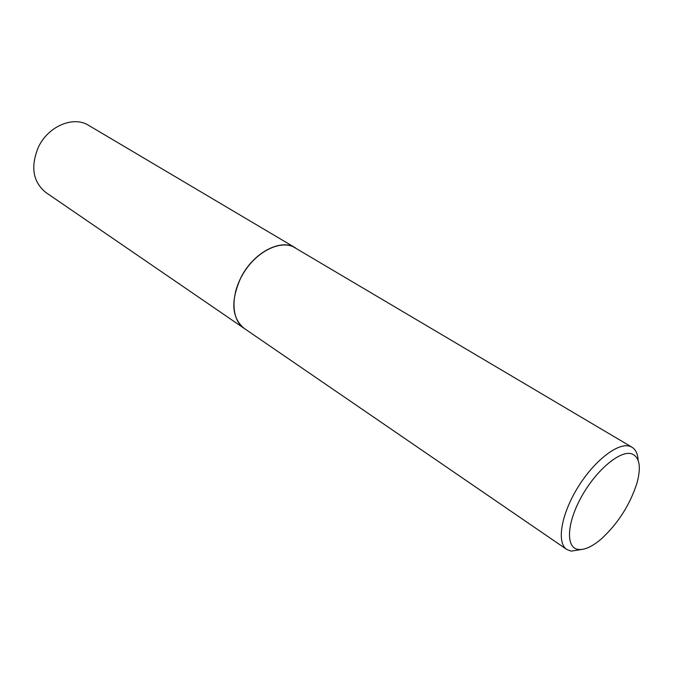 <?xml version="1.0" encoding="UTF-8"?>
<svg xmlns="http://www.w3.org/2000/svg" width="673" height="673" viewBox="0 0 673 673"><rect width="100%" height="100%" fill="white"/><g stroke="black" fill="none" stroke-linecap="round" stroke-linejoin="round"><path stroke-width="1.01" d="M244.063 328.306C231.562 317.656 230.511 300.755 240.9 277.604C253.258 252.686 280.776 238.192 295.397 247.832L88.617 125.346C73.483 115.605 48.195 126.145 38.42 147.101C30.361 166.677 32.826 181.794 45.814 192.453L566.767 549.462L571.083 551.137L581.253 549.513M631.989 453.913C620.641 449.757 596.589 469.619 581.733 496.295C566.7 522.929 565.547 547.772 578.149 549.42C584.568 550.194 592.391 546.611 601.612 538.669C618.159 523.283 629.92 504.851 636.885 483.365C641.319 467.129 639.687 457.312 631.989 453.913M638.147 460.332C637.777 453.905 635.724 449.53 631.989 447.217L630.088 446.35C618.361 442.001 594.209 460.584 577.686 487.673C561.038 514.694 556.487 542.85 566.767 549.462M631.989 447.217L293.091 246.671C278.807 240.295 255.816 252.333 243.18 273.617C230.393 294.808 231.184 319.784 244.106 328.34M258.55 255.563C247.218 265.255 239.546 277.276 235.542 291.636"/></g></svg>
